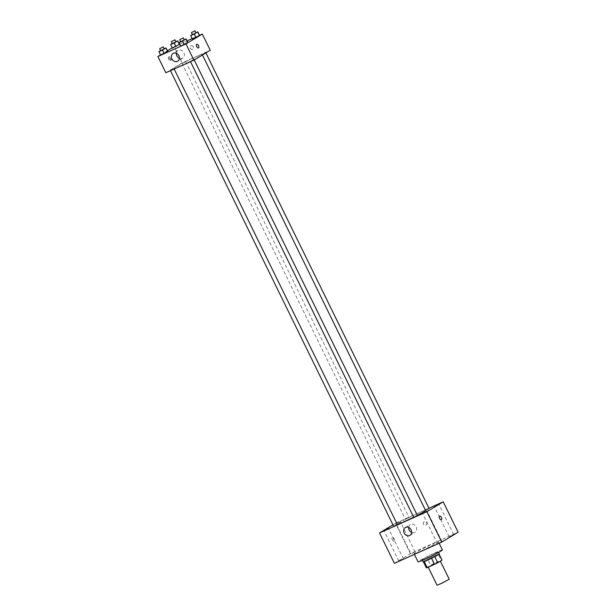 <?xml version="1.0" encoding="UTF-8"?>
<svg xmlns="http://www.w3.org/2000/svg" width="616" height="616" viewBox="0 0 616 616"><rect width="100%" height="100%" fill="white"/><g stroke="black" fill="none" stroke-linecap="round" stroke-linejoin="round"><path stroke-width="0.46" stroke-dasharray="3.08 2.31" d="M449.218 579.232L437.044 585.2M439.462 561.623L434.034 563.655L428.112 566.966L439.462 561.623M426.349 567.837L430.653 565.242A8.747 0.477 -26.1 0 1 433.833 563.632L441.21 560.321A8.747 0.477 -26.1 0 1 442.049 560.129M433.833 563.632L430.853 557.557L438.23 554.246L441.21 560.321M439.131 554.169L434.773 556.664M439.069 554.046A8.747 0.477 -26.1 0 0 438.23 554.246M430.853 557.557A8.747 0.477 -26.1 0 0 427.673 559.166L430.653 565.242M434.765 556.648A8.747 0.477 -26.1 0 1 431.593 558.25L424.208 561.569A8.747 0.477 -26.1 0 1 423.369 561.761L427.673 559.166M423.107 561.884A9.04 0.493 153.9 0 1 427.08 559.451A9.04 0.493 153.9 0 1 435.312 555.44A9.04 0.493 153.9 0 1 439.339 553.93M434.318 553.407A9.04 0.493 -26.1 0 0 426.087 557.426A9.04 0.493 -26.1 0 0 422.114 559.852A9.04 0.493 -26.1 0 0 428.212 557.388A9.04 0.493 -26.1 0 0 437.245 552.729A9.04 0.493 -26.1 0 0 438.346 551.905A9.04 0.493 -26.1 0 0 434.318 553.407M442.403 549.911A13.56 0.739 -26.1 0 0 429.906 555.216A13.56 0.739 -26.1 0 0 418.056 561.846M436.783 543.05A13.56 0.739 -26.1 0 0 438.43 541.811A13.56 0.739 -26.1 0 0 425.933 547.116A13.56 0.739 -26.1 0 0 414.083 553.738A13.56 0.739 -26.1 0 0 423.238 550.042A13.56 0.739 -26.1 0 0 436.783 543.05M399.969 560.652L403.403 558.843L399.969 560.652M438.553 543.335L441.98 541.526L438.553 543.335M450.242 536.282L453.676 534.472L450.242 536.282M411.665 553.599L415.099 551.79L411.665 553.599M394.409 563.34L410.764 553.461L458.112 532.209M396.781 523.207L400.207 521.398L396.781 523.207M408.624 527.412A4.52 3.835 58.9 0 1 410.302 524.562A4.52 3.835 58.9 0 1 410.656 524.378A4.52 3.835 58.9 0 1 416.039 526.649A4.52 3.835 58.9 0 1 414.976 532.301A4.52 3.835 58.9 0 1 411.673 532.455M392.946 524.84L395.872 523.076L410.764 553.461M395.872 523.076L428.959 508.223M423.469 524.278A1.979 1.679 58.9 0 1 426.441 522.722A1.979 1.679 58.9 0 1 423.469 524.278A1.979 1.679 58.9 0 1 426.441 522.722A1.979 1.679 58.9 0 1 423.469 524.278M441.31 519.704L441.31 519.704A1.979 1.04 -114.2 0 1 439.578 518.379A1.979 1.04 -114.2 0 1 439.632 516.131A1.979 1.04 -114.2 0 1 439.693 516.092L439.693 516.092M394.024 540.925A1.979 1.04 65.8 0 0 394.078 538.669A1.979 1.04 65.8 0 0 392.346 537.352A1.979 1.04 65.8 0 0 392.207 539.577A1.979 1.04 65.8 0 0 393.963 540.956A1.979 1.04 65.8 0 0 394.024 540.925A1.979 1.04 65.8 0 0 394.078 538.669A1.979 1.04 65.8 0 0 392.346 537.345A1.979 1.04 65.8 0 0 392.207 539.577A1.979 1.04 65.8 0 0 393.963 540.956A1.979 1.04 65.8 0 0 394.024 540.925M397.32 524.516L393.663 526.31M429.075 508.454L425.487 510.24M408.762 517.648L405.359 519.25L408.762 517.648M417.378 515.515L413.729 517.301M425.571 510.425A15.816 0.862 -26.1 0 0 410.988 516.608A15.816 0.862 -26.1 0 0 397.166 524.339A15.816 0.862 -26.1 0 0 397.251 524.378M413.675 517.201A15.816 0.862 -26.1 0 0 417.302 515.353M200.315 55.994A15.816 0.862 -26.1 0 0 202.24 54.547A15.816 0.862 -26.1 0 0 187.657 60.738A15.816 0.862 -26.1 0 0 173.835 68.468A15.816 0.862 -26.1 0 0 184.515 64.156A15.816 0.862 -26.1 0 0 200.315 55.994M190.644 61.246L194.048 59.637L190.644 61.246M185.431 61.769L182.028 63.379L185.431 61.769M205.498 52.768L202.087 54.37L205.498 52.768M173.735 68.83L170.332 70.432L173.735 68.83M165.827 72.742L182.19 62.871L210.249 50.273M172.226 47.879L174.243 46.662L182.19 62.871M174.243 46.662L179.441 44.329M179.741 44.198L187.079 40.895M192.161 38.615L199.499 35.32M193.285 46.762A1.979 1.679 -121.1 0 0 190.313 48.318A1.979 1.679 -121.1 0 0 193.285 46.762A1.979 1.679 -121.1 0 0 190.313 48.325A1.979 1.679 -121.1 0 0 193.285 46.762M160.676 54.924L167.783 51.451L160.676 54.924L158.936 51.374M192.431 38.854L199.538 35.389L192.431 38.854L190.698 35.312M160.53 54.939L167.444 50.766M172.372 47.863L179.472 44.398L172.372 47.863L170.632 44.313M180.734 45.915L187.841 42.45L180.734 45.915L179.002 42.373M170.409 60.46A1.979 1.04 65.8 0 0 170.463 58.204A1.979 1.04 65.8 0 0 168.73 56.88A1.979 1.04 65.8 0 0 168.591 59.113A1.979 1.04 65.8 0 0 170.355 60.491A1.979 1.04 65.8 0 0 170.409 60.46M198.414 47.894L198.406 47.894A1.979 1.04 -114.2 0 1 196.673 46.577A1.979 1.04 -114.2 0 1 196.727 44.321A1.979 1.04 -114.2 0 1 196.789 44.29L196.789 44.29M171.294 60.06A1.979 1.04 65.8 0 0 171.348 57.804A1.979 1.04 65.8 0 0 169.616 56.487A1.979 1.04 65.8 0 0 169.477 58.712A1.979 1.04 65.8 0 0 171.233 60.091A1.979 1.04 65.8 0 0 171.294 60.06M176.361 53.299A4.52 3.835 58.9 0 1 178.039 50.45A4.52 3.835 58.9 0 1 183.884 52.745A4.52 3.835 58.9 0 1 182.706 58.189A4.52 3.835 58.9 0 1 179.41 58.343M180.634 41.511L184.292 39.717M184.369 39.886L180.719 41.672M182.559 40.494L184.299 44.044M160.576 50.512L164.226 48.726M164.31 48.887L160.653 50.681M162.501 49.503L164.233 53.045M192.331 34.45L195.98 32.663M196.065 32.825L192.415 34.619M194.256 33.433L195.996 36.983M172.272 43.451L175.922 41.665M176.007 41.834L172.349 43.62M174.197 42.442L175.93 45.984M422.114 559.852L422.353 560.344M438.346 551.905L438.584 552.398M414.083 553.738L414.391 554.369M438.43 541.811L439.139 543.258M403.403 558.843L388.511 528.451M398.837 561.076L383.953 530.684M441.98 541.526L427.096 511.134M437.422 543.759L422.53 513.367M453.676 534.472L438.785 504.08M449.118 536.705L434.226 506.313M415.099 551.79L400.207 521.398M410.533 554.023L395.649 523.631M409.994 535.304L414.976 532.301M405.32 527.566L410.302 524.562M173.835 68.468L397.166 524.339M202.24 54.547L202.448 54.978M182.028 63.379L405.359 519.25M185.678 61.585L409.009 517.463M202.087 54.37L425.417 510.248M169.616 56.487L168.73 56.88M171.233 60.091L170.355 60.491M178.039 50.45L173.058 53.453M182.706 58.189L177.731 61.192"/><path stroke-width="0.92" d="M428.22 567.182L437.044 585.2L441.618 583.352L449.218 579.232L440.355 561.145M431.593 558.265L434.565 564.333L427.188 567.644A8.747 0.477 -26.1 0 1 426.349 567.837L423.423 561.861M439.131 554.169L442.049 560.129L437.745 562.724A8.747 0.477 -26.1 0 1 434.565 564.333M434.773 556.664L437.745 562.724M438.584 552.398L439.339 553.93A9.04 0.493 153.9 0 1 431.439 558.342A9.04 0.493 153.9 0 1 423.107 561.884L422.353 560.344M424.224 561.6L427.188 567.644M414.391 554.369L418.056 561.846A13.56 0.739 -26.1 0 0 427.211 558.15A13.56 0.739 -26.1 0 0 440.748 551.158A13.56 0.739 -26.1 0 0 442.403 549.911L439.139 543.258M428.959 508.223L443.22 501.817L458.112 532.209L441.757 542.08L394.409 563.34L379.518 532.948L392.946 524.84M385.085 530.26L388.511 528.451L385.085 530.26M423.662 512.943L427.096 511.134L423.662 512.943M435.358 505.89L438.785 504.08L435.358 505.89M443.22 501.817L426.865 511.688L441.757 542.08M426.865 511.688L379.518 532.948M405.675 527.381A4.52 3.835 58.9 0 1 411.057 529.652A4.52 3.835 58.9 0 1 409.994 535.304A4.52 3.835 58.9 0 1 404.373 533.418A4.52 3.835 58.9 0 1 405.32 527.566A4.52 3.835 58.9 0 1 405.675 527.381M411.673 532.455A4.52 3.835 58.9 0 1 408.624 527.412M439.632 516.123A1.979 1.04 -114.2 0 1 439.693 516.092A1.979 1.04 -114.2 0 1 441.449 517.471A1.979 1.04 -114.2 0 1 441.31 519.704A1.979 1.04 -114.2 0 1 439.578 518.379A1.979 1.04 -114.2 0 1 439.632 516.123M439.693 516.092A1.979 1.04 -114.2 0 1 441.449 517.471A1.979 1.04 -114.2 0 1 441.31 519.704M170.447 70.671L393.663 526.31L394.571 525.972L397.32 524.516L174.159 69M425.487 510.24L429.075 508.454L205.898 52.899M190.513 61.662L413.729 517.301L414.63 516.963L417.378 515.515L194.202 59.96M417.302 515.353A15.816 0.862 -26.1 0 0 423.646 511.873A15.816 0.862 -26.1 0 0 425.571 510.425L202.448 54.978M397.251 524.378A15.816 0.862 -26.1 0 0 413.675 517.201M199.499 35.32L202.302 34.065L210.249 50.273L193.886 60.145L165.827 72.742L157.889 56.533L160.53 54.939M187.079 40.895L192.161 38.615M167.783 51.451L160.661 55.201L167.783 51.451L166.043 47.909L162.462 50.065L158.92 51.659L160.576 50.512M199.538 35.389L192.415 39.139L199.538 35.389L197.798 31.847L194.225 34.003L190.675 35.597L192.331 34.45M167.444 50.766L172.226 47.879M202.302 34.065L185.947 43.936L157.889 56.533M179.472 44.398L172.357 48.148L179.472 44.398L177.739 40.849L174.159 43.012L170.617 44.598L172.272 43.451M187.841 42.45L180.719 46.2L187.841 42.45L186.101 38.9L182.529 41.064L178.987 42.658L180.634 41.511M185.947 43.936L193.886 60.145M178.902 55.748A4.52 3.835 58.9 0 1 177.731 61.192A4.52 3.835 58.9 0 1 172.11 59.305A4.52 3.835 58.9 0 1 173.058 53.453A4.52 3.835 58.9 0 1 178.902 55.748M196.735 44.321A1.979 1.04 -114.2 0 1 196.789 44.29A1.979 1.04 -114.2 0 1 198.552 45.669A1.979 1.04 -114.2 0 1 198.414 47.894A1.979 1.04 -114.2 0 1 196.681 46.577A1.979 1.04 -114.2 0 1 196.735 44.321M196.789 44.29A1.979 1.04 -114.2 0 1 198.545 45.669A1.979 1.04 -114.2 0 1 198.406 47.894M179.41 58.343A4.52 3.835 58.9 0 1 176.361 53.299M184.292 39.717L186.101 38.9M179.726 39.647L180.719 41.672L184.122 40.071L183.376 37.861L179.726 39.647L183.376 37.861M186.086 39.185L187.826 42.735M182.529 41.064L184.261 44.606M178.987 42.658L180.719 46.2M164.226 48.726L166.043 47.909M159.667 48.656L160.653 50.681L164.064 49.072L163.317 46.862L159.667 48.656L163.317 46.862M166.027 48.194L167.76 51.736M162.462 50.065L164.203 53.615M158.92 51.659L160.661 55.201M195.98 32.663L197.798 31.847M191.422 32.586L192.415 34.619L195.819 33.01L195.072 30.8L191.422 32.586L195.072 30.8M197.782 32.132L199.522 35.674M194.225 34.003L195.957 37.553M190.675 35.597L192.415 39.139M175.922 41.665L177.739 40.849M171.356 41.595L172.349 43.62L175.752 42.019L175.013 39.801L171.356 41.595L175.013 39.801M177.724 41.133L179.456 44.683M174.159 43.012L175.899 46.554M170.617 44.598L172.357 48.148"/></g></svg>
